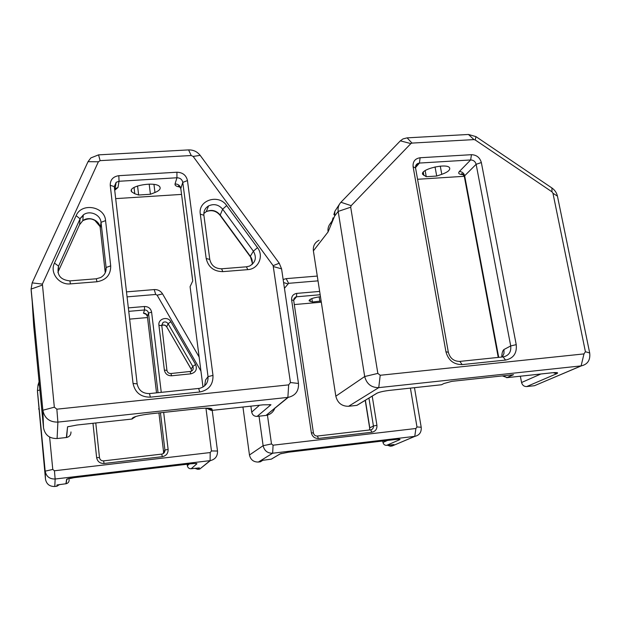 <?xml version="1.0" encoding="UTF-8"?>
<svg xmlns="http://www.w3.org/2000/svg" width="621" height="621" viewBox="0 0 621 621"><rect width="100%" height="100%" fill="white"/><g stroke="black" fill="none" stroke-linecap="round" stroke-linejoin="round"><path stroke-width="0.93" d="M181.557 194.404L115.677 198.627M98.545 154.87L90.845 157.928L88.035 161.67L32.16 282.881L31.104 289.075L42.857 410.248C44.479 418.236 49.486 422.195 57.885 422.109L288.253 397.355C295.48 395.624 298.887 390.989 298.476 383.467L281.577 268.854L279.24 263.219L200.164 155.351C197.222 151.625 193.372 149.808 188.598 149.902L98.545 154.87L100.144 160.645L191.206 155.522L193.154 156.438L273.139 265.656L290.449 382.528L288.664 384.873L56.853 409.177L54.33 407.19L42.391 284.108L98.374 161.794L100.144 160.645M114.706 190.243L117.99 187.472L119.038 181.27L176.946 177.761C180.137 177.87 182.085 179.407 182.791 182.388L208.035 376.66C208.299 382.815 205.435 386.72 199.45 388.366L149.467 393.582C142.69 393.613 138.584 390.368 137.148 383.848L114.287 186.611L116.15 182.31L119.038 181.27L118.828 175.681C113.061 176.574 110.196 179.779 110.235 185.306L133.049 383.467C135.067 392.643 140.851 397.207 150.383 397.161L199.776 391.998C208.866 390.112 213.267 384.57 212.98 375.371L187.464 180.571C186.191 175.207 182.683 172.421 176.923 172.227L118.828 175.681M150.422 194.264L138.646 195.01L134.796 193.775L131.613 191.773C127.041 185.803 156.958 180.796 159.907 187.053C160.816 188.963 159.162 190.779 154.963 192.502L150.422 194.264L149.172 184.088M222.815 271.641L247.771 269.63C258.437 269.165 264.15 256.077 257.498 247.67L226.681 205.582C218.716 193.519 197.781 200.179 200.304 214.129L206.188 258.483C208.237 267.1 213.779 271.486 222.815 271.641L221.596 268.792C215.176 268.676 211.233 265.555 209.774 259.438L203.89 215.277C203.525 211.163 205.101 208.027 208.602 205.877C213.981 203.502 218.67 204.604 222.66 209.184L253.384 251.179C256.931 257.614 255.611 262.598 249.417 266.122L246.444 266.805L221.596 268.792M70.437 283.882L96.961 281.755C106.214 280.102 110.794 274.808 110.701 265.873L105.57 220.602C104.701 206.312 81.452 202.33 76.142 215.658L54.462 263.102C49.54 272.782 59.08 285.225 70.437 283.882L69.909 280.886C60.346 279.877 56.558 274.956 58.553 266.114L80.086 218.825L83.299 214.913C89.571 209.952 100.486 214.532 101.029 222.334L106.098 267.488C106.393 271.889 104.576 275.243 100.649 277.533L96.317 278.782L69.909 280.886M202.997 387.046L190.08 286.685L192.758 280.894L192.409 278.495M288.664 384.873L287.88 397.401L266.013 415.41C270.414 414.611 273.395 412.111 274.94 407.919M265.672 415.457L257.125 416.404L270.966 404.745L263.195 404.822L211.303 410.45L212.079 409.581C212.576 408.082 208.043 407.772 198.479 408.649L149.917 413.881C139.896 415.123 134.02 416.567 132.296 418.22L131.893 419.059L77.144 424.997L67.565 426.821L66.362 437.51L57.093 438.535L57.885 422.109L56.853 409.177M32.183 301.247L31.236 291.218M33.666 325.637L43.524 427.83C44.991 435.065 49.517 438.636 57.093 438.535M192.526 279.644L180.796 188.497L182.791 182.388L187.464 180.571M192.2 282.097L190.08 286.685M206.327 408.16L211.303 410.45M259.485 405.226L251.707 412.119C252.39 414.999 254.199 416.427 257.125 416.404M251.707 412.119L250.884 406.157M131.893 419.059L135.976 416.427M66.362 437.51L66.626 437.479C69.552 436.726 71.004 434.879 70.98 431.937M137.552 185.943L138.646 195.01M333.857 214.571L334.913 211.21L334.603 216.124L338.181 211.412L364.698 376.528C366.646 383.964 371.327 387.667 378.748 387.636L581.318 365.87C587.714 364.348 590.501 360.04 589.686 352.953L557.441 196.127C556.672 192.743 554.817 190.018 551.89 187.953L475.973 136.636L468.475 134.47L407.112 137.854L402.982 138.925L400.351 140.843L340.937 202.26C338.6 204.79 337.684 207.841 338.181 211.412L350.702 207.204L351.16 205.667L410.861 143.591L411.995 143.086L473.955 139.601L475.212 139.966L552.015 191.866L552.954 193.247L585.417 351.734L583.973 353.908L380.207 375.27L377.847 373.407L350.702 207.204M339.4 204.309L334.913 211.21M333.05 217.824L331.319 224.072L334.603 216.124M332.716 220.16L330.147 223.754L332.072 221.907M319.047 240.273C314.793 242.446 312.906 245.978 313.388 250.868L328.09 231.905C327.655 228.823 328.346 226.106 330.147 223.754M328.09 231.905L331.319 224.072M464.275 176.294L417.568 179.283M415.511 167.608L419.447 163.059L470.648 159.954C473.497 160.063 475.321 161.507 476.136 164.301L510.71 345.944C511.316 351.843 508.917 355.484 503.522 356.865L459.858 361.399C453.858 361.391 450.023 358.348 448.339 352.27L415.565 168.035C415.302 165.908 416.078 164.371 417.894 163.432L419.447 163.059L420.114 157.75C415.045 158.565 412.709 161.553 413.105 166.731L445.932 351.765C448.3 360.32 453.703 364.597 462.14 364.605L505.564 360.071C513.497 358.364 517.052 353.217 516.222 344.647L481.345 162.547C479.878 157.517 476.579 154.893 471.455 154.691L420.114 157.75M436.71 176.046L426.254 176.713L422.707 174.377C419.532 169.23 448.013 162.555 449.689 168.097C450.155 170.185 447.516 172.265 441.779 174.33L436.71 176.046L435.042 166.902M583.973 353.908L581.116 365.893L538.989 383.801M508.506 375.247L451.855 381.341L443.875 383.53L441.585 384.733L389.646 390.361C383.545 391.114 379.284 392.076 376.869 393.248L356.819 405.373L348.591 406.281L378.748 387.636L380.207 375.27M534.301 385.726L526.67 386.572L556.633 373.733C558.83 372.616 557.324 372.297 552.108 372.771L507.241 377.63L502.963 375.845M506.643 377.708L513.52 374.696L510.229 375.061M551.448 372.848L507.217 377.638L502.366 375.907M540.86 373.997L521.562 382.52C522.346 385.237 524.046 386.58 526.67 386.572M521.562 382.52L520.359 376.217M440.863 384.826L389.181 390.423M356.819 405.373L359.924 403.495M377.847 373.407L364.698 376.528L335.829 396.19L313.388 250.868M335.829 396.19C337.552 402.967 341.806 406.328 348.591 406.281M425.16 170.62L426.254 176.713M158.922 325.249L164.371 370.085C165.233 373.889 167.631 375.79 171.582 375.783L190.864 373.842C195.817 372.453 197.4 369.348 195.615 364.511L170.868 321.74C167.825 315.825 157.812 318.752 158.922 325.249L161.476 325.676L163.082 322.408C165.101 321.476 166.77 321.919 168.089 323.727L192.782 366.437C193.713 368.587 193.162 370.225 191.136 371.358L170.922 373.531C168.733 373.531 167.406 372.484 166.925 370.372L161.786 325.474C163.781 324.55 165.434 324.993 166.739 326.778L168.089 323.727L170.868 321.74M205.955 408.168L211.458 450.947L210.216 452.554L54.446 470.772L52.777 469.453L49.61 437.044M127.064 296.869L155.716 294.47L157.121 295.192L200.94 371.071M92.971 423.281L96.628 457.607C97.466 461.589 99.942 463.545 104.064 463.476L162.353 456.676C166.288 455.806 168.206 453.369 168.12 449.363L163.672 412.414M161.258 392.356L151.602 312.146C150.763 308.42 148.38 306.541 144.46 306.502L128.345 307.892M147.526 317.541L129.642 319.124M39.076 381.837L38.06 384.935L37.423 390.648L45.178 471.16C46.257 476.509 49.579 479.133 55.145 479.016L210.348 460.611C215.301 459.369 217.684 456.179 217.497 451.025L212.211 410.349M128.741 311.354L144.546 309.98C146.719 310.003 148.039 311.043 148.504 313.108L158.037 392.689M160.443 412.755L164.907 450.07C164.976 452.166 163.998 453.501 161.98 454.075L103.598 460.867C101.316 460.906 99.95 459.827 99.484 457.615L95.774 422.979M199.131 357.021L162.562 293.904C160.622 290.884 157.843 289.44 154.218 289.58L126.49 291.878M210.216 452.554L210.092 460.642L199.706 469.088L210.348 460.611M199.706 469.088L197.703 469.329L199.442 467.892L191.159 468.754L196.911 463.786C197.067 463.336 195.017 463.344 190.763 463.802L74.194 477.65L66.61 479.28L65.935 483.759L56.992 484.962L56.907 486.227L54.788 486.484L55.145 479.016L54.446 470.772M65.935 483.759L66.113 483.736C68.147 483.192 69.164 481.888 69.148 479.816M189.273 463.98L187.34 465.742C187.806 467.792 189.079 468.801 191.159 468.754M187.34 465.742L187.154 464.236M52.777 469.453L45.178 471.16L45.48 479.148L37.508 391.991M195.615 364.511L192.782 366.437L191.136 369.014L191.602 371.016M56.907 486.227L59.569 484.535M45.48 479.148C46.49 484.147 49.587 486.592 54.788 486.484M38.719 408.634L38.75 409.192M194.878 468.312L197.703 469.329M321.313 302.186L294.307 304.569M317.284 276.066L286.165 278.643L283.145 279.528M368.944 398.092L373.431 426.006C373.578 428.055 372.701 429.328 370.799 429.833L317.362 436.043C315.258 436.074 313.947 435.034 313.426 432.93L293.686 300.409L295.402 297.094L296.52 296.791L320.164 294.742M321.127 300.991L312.379 302.016L309.079 300.836C309.351 299.074 313.155 297.7 320.475 296.722M319.652 291.42L296.745 293.391C293.151 294.067 291.443 296.24 291.614 299.912L311.362 432.845C312.309 436.641 314.676 438.511 318.464 438.457L371.917 432.224C375.503 431.416 377.172 429.103 376.924 425.284L372.212 396.12M410.403 388.117L416.978 426.969L415.899 428.498L273.085 445.203L271.493 443.937L267.333 414.339M284.441 288.307L288.618 283.323L318.022 280.855M259.019 416.194L263.118 445.699C264.344 450.799 267.519 453.307 272.642 453.221L414.906 436.346C419.486 435.22 421.581 432.185 421.201 427.232L414.479 387.683M415.899 428.498L414.766 436.369L395.499 444.566M392.045 445.994L390.198 446.212L394.04 444.582L386.635 445.342L399.777 439.66C400.7 439.14 399.256 439.086 395.422 439.497L288.431 452.204L280.11 453.889L271.253 459.16L262.776 460.308L260.331 461.807L258.375 462.04L272.642 453.221L273.085 445.203M271.253 459.16L273.434 457.902M387.473 440.444L382.978 442.447C383.491 444.403 384.709 445.373 386.635 445.342M382.978 442.447L382.746 441.003M260.331 461.807L262.598 460.417M271.493 443.937L263.118 445.699L249.463 454.999C250.597 459.781 253.57 462.125 258.375 462.04M249.463 454.999L242.935 407.019M387.535 445.234L390.198 446.212M319.155 296.869L319.846 301.356M311.851 298.569L312.379 302.016M176.923 172.227L176.946 177.761L175.044 183.94C174.757 185.532 176.434 186.564 180.074 187.014M247.771 269.63L246.444 266.805M209.774 259.438L206.188 258.483M203.89 215.277L200.304 214.129M250.232 256.605L220.075 215.34L222.66 209.184L226.681 205.582M252.072 264.538C252.716 261.604 252.134 258.841 250.325 256.271L253.384 251.179L257.498 247.67M96.961 281.755L96.317 278.782M76.142 215.658L80.086 218.825L79.62 224.538L58.413 271.175L58.553 266.114L54.462 263.102M100.268 228.256L101.029 222.334L105.57 220.602M99.927 226.393L94.819 220.377C92.583 219.516 90.286 217.327 82.787 220.68C88.966 215.79 99.709 220.292 100.237 227.977L105.252 272.735L106.098 267.488L110.701 265.873M58.413 271.175L57.916 272.503M204.635 385.851L205.574 379.982L208.035 376.66L212.98 375.371M198.635 388.482L199.776 391.998M149.467 393.582L150.383 397.161M137.148 383.848L133.049 383.467M114.287 186.611L110.235 185.306M298.476 383.467L290.449 382.528M281.577 268.854L273.535 266.603M279.24 263.219L273.139 265.656M200.164 155.351L193.154 156.438M188.598 149.902L191.206 155.522M88.035 161.67L98.374 161.794M32.16 282.881L42.391 284.108M31.291 292.049L31.104 289.075L42.212 285.148M43.524 427.83L42.857 410.248L54.33 407.19M117.99 187.472L114.559 189.017M32.199 301.426L33.713 326.429M192.394 278.192L180.796 188.497C180.106 185.563 178.188 184.041 175.044 183.94M252.305 263.04L250.325 256.271L220.082 214.882C216.147 210.372 211.528 209.293 206.226 211.637L203.812 213.562M80.862 217.428L83.167 216.38M269.188 404.628L270.966 404.745M67.51 426.837L68.985 426.472M83.299 214.913L82.787 220.68L79.465 224.872M212.079 409.581L207.864 408.183M135.681 416.536L132.296 418.22M132.126 419.028L132.521 418.189C134.082 416.559 139.88 415.131 149.917 413.897L149.754 413.912M134.043 187.488L134.796 193.775M153.961 184.406L154.963 192.502M471.455 154.691L470.648 159.954L459.323 171.551C457.801 173.469 459.144 174.501 463.344 174.641M502.397 356.99L503.957 353.496L503.98 349.522L510.71 345.944L516.222 344.647M481.345 162.547L476.136 164.301L464.655 175.79L498.717 357.37M503.111 356.912L505.564 360.071M459.858 361.399L462.14 364.605M448.339 352.27L445.932 351.765M415.565 168.035L413.105 166.731M503.98 349.522C502.614 350.555 501.877 353.07 501.76 357.052M589.686 352.953L585.417 351.734M557.441 196.127L552.954 193.247M551.89 187.953L552.015 191.866M475.973 136.636L475.212 139.966M468.475 134.47L473.955 139.601M407.112 137.854L411.995 143.086M400.351 140.843L410.861 143.591M340.937 202.26L351.16 205.667M451.444 381.434L451.855 381.341M554.716 372.561L552.108 372.771M556.633 373.733L553.195 372.678M459.323 171.551C462.094 171.652 463.871 173.065 464.655 175.79L464.345 176.628L498.244 357.417M379.097 392.379L376.869 393.248M423.289 172.188L423.879 175.464M440.281 166.118L441.779 174.33M164.371 370.085L166.925 370.372M190.142 371.606L190.864 373.842M170.922 373.531L171.582 375.783M191.586 371.133L191.136 369.014L166.754 326.949L191.121 369.122M144.46 306.502L144.546 309.98L143.467 313.194L146.277 314.397M163.307 453.54L163.556 451.723L164.907 450.07L168.12 449.363M151.602 312.146L148.504 313.108L147.371 316.283C146.913 314.242 145.617 313.209 143.467 313.194M161.716 454.122L162.353 456.676M103.598 460.867L104.064 463.476M99.484 457.615L96.628 457.607M163.571 451.816L158.922 412.918M156.523 392.852L147.394 316.477M217.497 451.025L211.458 450.947M162.562 293.904L157.121 295.192M154.218 289.58L155.716 294.47M38.06 384.935L39.387 385.074M37.57 392.977L37.423 390.648L39.86 389.965M56.992 484.962L57.404 484.892M198.999 467.923L199.442 467.892M190.663 463.817L195.289 463.452M196.911 463.786L194.971 463.468M190.756 463.809L74.171 477.658M68.349 478.62L66.61 479.28M293.655 300.184L296.52 296.791L296.745 293.391M369.464 429.996L369.79 427.861L373.431 426.006L376.924 425.284M370.652 429.856L371.917 432.224M317.362 436.043L318.464 438.457M313.426 432.93L311.362 432.845M293.686 300.409L291.614 299.912M369.41 429.996L369.79 427.861L365.373 400.25M421.201 427.232L416.978 426.969M286.165 278.643L288.618 283.323M283.595 282.563L287.702 283.828M395.212 439.521L398.511 439.226M399.777 439.66L397.813 439.272M395.414 439.497L288.276 452.228M281.437 453.439L280.11 453.889M310.05 299.407L310.376 301.527M288.253 397.355L266.013 415.41M116.15 182.31L115.149 188.497L115.762 188.497L114.652 189.801M180.781 188.559C179.213 186.036 178.491 185.229 178.615 186.121L180.16 186.642M269.786 404.659L270.896 404.745M66.626 437.479L67.565 426.821M220.028 215.277C216.263 210.837 211.66 209.626 206.226 211.637L208.602 205.877M208.571 408.183L211.07 408.626C209.23 408.005 205.031 408.013 198.464 408.657L149.917 413.897M131.411 190.119L131.613 191.773M581.318 365.87L534.487 385.703M510.462 375.037L513.412 374.719M451.832 381.356L513.388 374.719M462.979 174.322L461.62 173.942C461.597 172.995 462.498 173.826 464.306 176.434M389.631 390.368C383.545 391.121 379.33 392.076 376.986 393.233L356.928 405.358M417.894 163.432L415.659 166.032M422.583 173.663L422.707 174.377M163.082 322.408L161.786 325.474C163.797 324.674 165.442 325.148 166.723 326.887M147.379 316.33C146.02 314.086 145.376 313.326 145.43 314.04L146.385 314.265M57.093 486.204L57.008 484.962M74.194 477.65C69.824 478.193 67.355 478.729 66.796 479.257L66.113 483.736M414.906 436.346L392.177 445.971M260.409 461.799L262.792 460.308M295.402 297.094L293.764 299.058M369.65 427.97L365.226 400.343M288.423 452.204L280.195 453.881L271.338 459.152"/></g></svg>
